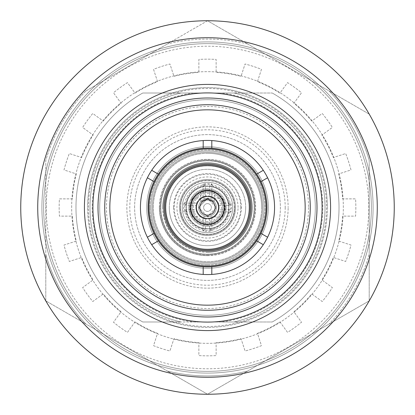 <?xml version="1.0" encoding="UTF-8"?>
<svg xmlns="http://www.w3.org/2000/svg" width="415" height="415" viewBox="0 0 415 415"><rect width="100%" height="100%" fill="white"/><g stroke="black" fill="none" stroke-linecap="round" stroke-linejoin="round"><path stroke-width="0.31" stroke-dasharray="2.08 1.56" d="M249.545 207.5A42.045 42.045 0 0 1 207.5 249.545A42.045 42.045 0 0 1 165.455 207.5A42.045 42.045 0 0 1 207.5 165.455A42.045 42.045 0 0 1 249.545 207.5A42.045 42.045 0 0 1 207.5 249.545A42.045 42.045 0 0 1 165.455 207.5A42.045 42.045 0 0 1 207.5 165.455A42.045 42.045 0 0 1 249.545 207.5A42.045 42.045 0 0 0 207.5 165.455A42.045 42.045 0 0 0 165.455 207.5A42.045 42.045 0 0 0 207.5 249.545A42.045 42.045 0 0 0 249.545 207.5A42.045 42.045 0 0 0 207.5 165.455A42.045 42.045 0 0 0 165.455 207.5A42.045 42.045 0 0 0 207.5 249.545A42.045 42.045 0 0 0 249.545 207.5M163.297 207.5A44.203 44.203 0 0 0 207.5 251.703A44.203 44.203 0 0 0 251.703 207.5A44.203 44.203 0 0 0 207.5 163.297A44.203 44.203 0 0 0 163.297 207.5A44.203 44.203 0 0 0 207.5 251.703A44.203 44.203 0 0 0 251.703 207.5A44.203 44.203 0 0 0 207.5 163.297A44.203 44.203 0 0 0 163.297 207.5M173.631 207.5A33.869 33.869 0 0 0 207.5 241.369A33.869 33.869 0 0 0 241.369 207.5A33.869 33.869 0 0 0 207.5 173.631A33.869 33.869 0 0 0 173.631 207.5M249.093 207.5A41.593 41.593 0 0 1 207.5 249.093A41.593 41.593 0 0 1 165.907 207.5A41.593 41.593 0 0 0 207.5 249.093A41.593 41.593 0 0 0 249.093 207.5A41.593 41.593 0 0 0 207.5 165.907A41.593 41.593 0 0 0 165.907 207.5A41.593 41.593 0 0 1 207.5 165.907A41.593 41.593 0 0 1 249.093 207.5M43.637 207.5A163.863 163.863 0 0 1 207.5 43.637A163.863 163.863 0 0 1 371.363 207.5A163.863 163.863 0 0 1 207.5 371.363A163.863 163.863 0 0 1 43.637 207.5A163.863 163.863 0 0 1 207.5 43.637A163.863 163.863 0 0 1 371.363 207.5A163.863 163.863 0 0 1 207.5 371.363A163.863 163.863 0 0 1 43.637 207.5M327.378 207.5A119.878 119.878 0 0 1 207.5 327.378A119.878 119.878 0 0 1 87.622 207.5A119.878 119.878 0 0 0 207.5 327.378A119.878 119.878 0 0 0 327.378 207.5A119.878 119.878 0 0 0 207.5 87.622A119.878 119.878 0 0 0 87.622 207.5A119.878 119.878 0 0 1 207.5 87.622A119.878 119.878 0 0 1 327.378 207.5M193.421 93.012L221.579 93.012A115.354 115.354 0 0 1 221.579 321.988L193.421 321.988A115.354 115.354 0 0 1 193.421 93.012L181.039 93.012A117.507 117.507 0 0 0 89.993 207.5A117.507 117.507 0 0 1 181.039 93.012A117.507 117.507 0 0 0 89.993 207.5A117.507 117.507 0 0 1 181.039 93.012A117.507 117.507 0 0 0 89.993 207.5A117.507 117.507 0 0 1 181.039 93.012L142.765 93.012A131.524 131.524 0 0 0 142.765 321.988L233.961 321.988A117.507 117.507 0 0 0 233.961 93.012A117.507 117.507 0 0 1 233.961 321.988A117.507 117.507 0 0 0 233.961 93.012L272.235 93.012L233.961 93.012A117.507 117.507 0 0 1 233.961 321.988A117.507 117.507 0 0 0 233.961 93.012L272.235 93.012L233.961 93.012A117.507 117.507 0 0 1 233.961 321.988A117.507 117.507 0 0 0 233.961 93.012L272.235 93.012L233.961 93.012A117.507 117.507 0 0 1 233.961 321.988A117.507 117.507 0 0 0 233.961 93.012L272.235 93.012L233.961 93.012A117.507 117.507 0 0 1 233.961 321.988A117.507 117.507 0 0 0 233.961 93.012L272.235 93.012L233.961 93.012A117.507 117.507 0 0 1 233.961 321.988A117.507 117.507 0 0 0 233.961 93.012L272.235 93.012L233.961 93.012A117.507 117.507 0 0 1 233.961 321.988A117.507 117.507 0 0 0 233.961 93.012L272.235 93.012L233.961 93.012A117.507 117.507 0 0 1 233.961 321.988A117.507 117.507 0 0 0 233.961 93.012L272.235 93.012L233.961 93.012A117.507 117.507 0 0 1 233.961 321.988A117.507 117.507 0 0 0 233.961 93.012L272.235 93.012L233.961 93.012A117.507 117.507 0 0 1 233.961 321.988A117.507 117.507 0 0 0 233.961 93.012L272.235 93.012L233.961 93.012A117.507 117.507 0 0 1 233.961 321.988A117.507 117.507 0 0 0 233.961 93.012L272.235 93.012L233.961 93.012A117.507 117.507 0 0 1 233.961 321.988A117.507 117.507 0 0 0 233.961 93.012L272.235 93.012L233.961 93.012A117.507 117.507 0 0 1 233.961 321.988A117.507 117.507 0 0 0 233.961 93.012L272.235 93.012L233.961 93.012A117.507 117.507 0 0 1 233.961 321.988A117.507 117.507 0 0 0 233.961 93.012L272.235 93.012L233.961 93.012A117.507 117.507 0 0 1 233.961 321.988A117.507 117.507 0 0 0 233.961 93.012L272.235 93.012L233.961 93.012A117.507 117.507 0 0 1 233.961 321.988A117.507 117.507 0 0 0 233.961 93.012L272.235 93.012L233.961 93.012A117.507 117.507 0 0 1 233.961 321.988A117.507 117.507 0 0 0 233.961 93.012L272.235 93.012L233.961 93.012A117.507 117.507 0 0 1 233.961 321.988A117.507 117.507 0 0 0 233.961 93.012L272.235 93.012L233.961 93.012A117.507 117.507 0 0 1 233.961 321.988A117.507 117.507 0 0 0 233.961 93.012L272.235 93.012L233.961 93.012A117.507 117.507 0 0 1 233.961 321.988A117.507 117.507 0 0 0 233.961 93.012L272.235 93.012L233.961 93.012A117.507 117.507 0 0 1 233.961 321.988A117.507 117.507 0 0 0 233.961 93.012L181.039 93.012A117.507 117.507 0 0 0 89.993 207.5A117.507 117.507 0 0 1 181.039 93.012L142.765 93.012A131.524 131.524 0 0 0 142.765 321.988L181.039 321.988A117.507 117.507 0 0 1 181.039 93.012A117.507 117.507 0 0 0 89.993 207.5A117.507 117.507 0 0 1 181.039 93.012L142.765 93.012A131.524 131.524 0 0 0 142.765 321.988L181.039 321.988A117.507 117.507 0 0 1 181.039 93.012A117.507 117.507 0 0 0 89.993 207.5A117.507 117.507 0 0 1 181.039 93.012L142.765 93.012A131.524 131.524 0 0 0 142.765 321.988L181.039 321.988A117.507 117.507 0 0 1 181.039 93.012A117.507 117.507 0 0 0 89.993 207.5A117.507 117.507 0 0 1 181.039 93.012L142.765 93.012A131.524 131.524 0 0 0 142.765 321.988L181.039 321.988A117.507 117.507 0 0 1 181.039 93.012A117.507 117.507 0 0 0 89.993 207.5A117.507 117.507 0 0 1 181.039 93.012L142.765 93.012A131.524 131.524 0 0 0 142.765 321.988L181.039 321.988A117.507 117.507 0 0 1 181.039 93.012A117.507 117.507 0 0 0 89.993 207.5A117.507 117.507 0 0 1 181.039 93.012L142.765 93.012A131.524 131.524 0 0 0 142.765 321.988L181.039 321.988A117.507 117.507 0 0 1 181.039 93.012A117.507 117.507 0 0 0 89.993 207.5A117.507 117.507 0 0 1 181.039 93.012L142.765 93.012A131.524 131.524 0 0 0 142.765 321.988L181.039 321.988A117.507 117.507 0 0 1 181.039 93.012A117.507 117.507 0 0 0 89.993 207.5A117.507 117.507 0 0 1 181.039 93.012L142.765 93.012A131.524 131.524 0 0 0 142.765 321.988L181.039 321.988A117.507 117.507 0 0 1 181.039 93.012A117.507 117.507 0 0 0 89.993 207.5A117.507 117.507 0 0 1 181.039 93.012L142.765 93.012A131.524 131.524 0 0 0 142.765 321.988L181.039 321.988A117.507 117.507 0 0 1 181.039 93.012A117.507 117.507 0 0 0 181.039 321.988A117.507 117.507 0 0 1 89.993 207.5A117.507 117.507 0 0 0 181.039 321.988A117.507 117.507 0 0 1 89.993 207.5A117.507 117.507 0 0 0 181.039 321.988A117.507 117.507 0 0 1 89.993 207.5A117.507 117.507 0 0 0 181.039 321.988A117.507 117.507 0 0 1 89.993 207.5A117.507 117.507 0 0 0 181.039 321.988A117.507 117.507 0 0 1 89.993 207.5A117.507 117.507 0 0 0 181.039 321.988A117.507 117.507 0 0 1 89.993 207.5A117.507 117.507 0 0 0 181.039 321.988A117.507 117.507 0 0 1 89.993 207.5A117.507 117.507 0 0 0 181.039 321.988A117.507 117.507 0 0 1 89.993 207.5A117.507 117.507 0 0 0 181.039 321.988A117.507 117.507 0 0 1 89.993 207.5A117.507 117.507 0 0 0 181.039 321.988A117.507 117.507 0 0 1 89.993 207.5A117.507 117.507 0 0 0 181.039 321.988A117.507 117.507 0 0 1 89.993 207.5A117.507 117.507 0 0 0 181.039 321.988L142.765 321.988A131.524 131.524 0 0 1 75.976 207.5A131.524 131.524 0 0 0 142.765 321.988A131.524 131.524 0 0 1 75.976 207.5A131.524 131.524 0 0 0 142.765 321.988L181.039 321.988L142.765 321.988A131.524 131.524 0 0 1 75.976 207.5A131.524 131.524 0 0 0 142.765 321.988L181.039 321.988L142.765 321.988A131.524 131.524 0 0 1 75.976 207.5A131.524 131.524 0 0 0 142.765 321.988L181.039 321.988L142.765 321.988A131.524 131.524 0 0 1 75.976 207.5A131.524 131.524 0 0 0 142.765 321.988L181.039 321.988L142.765 321.988A131.524 131.524 0 0 1 142.765 93.012A131.524 131.524 0 0 0 75.976 207.5A131.524 131.524 0 0 1 142.765 93.012A131.524 131.524 0 0 0 75.976 207.5A131.524 131.524 0 0 1 142.765 93.012A131.524 131.524 0 0 0 75.976 207.5A131.524 131.524 0 0 1 142.765 93.012A131.524 131.524 0 0 0 75.976 207.5A131.524 131.524 0 0 1 142.765 93.012A131.524 131.524 0 0 0 75.976 207.5A131.524 131.524 0 0 1 142.765 93.012L181.039 93.012A117.507 117.507 0 0 0 181.039 321.988L142.765 321.988M234.449 207.5A26.949 26.949 0 0 0 207.5 180.551A26.949 26.949 0 0 0 180.551 207.5A26.949 26.949 0 0 1 207.5 180.551A26.949 26.949 0 0 1 234.449 207.5A26.949 26.949 0 0 1 207.5 234.449A26.949 26.949 0 0 1 180.551 207.5A26.949 26.949 0 0 0 207.5 234.449A26.949 26.949 0 0 0 234.449 207.5M235.513 207.5A28.013 28.013 0 0 0 207.5 179.488A28.013 28.013 0 0 0 179.488 207.5A28.013 28.013 0 0 0 207.5 235.513A28.013 28.013 0 0 0 235.513 207.5A28.013 28.013 0 0 0 207.5 179.488A28.013 28.013 0 0 0 179.488 207.5A28.013 28.013 0 0 0 207.5 235.513A28.013 28.013 0 0 0 235.513 207.5M99.693 207.5A107.807 107.807 0 0 0 207.5 315.307A107.807 107.807 0 0 0 315.307 207.5A107.807 107.807 0 0 0 207.5 99.693A107.807 107.807 0 0 0 99.693 207.5A107.807 107.807 0 0 0 207.5 315.307A107.807 107.807 0 0 0 315.307 207.5A107.807 107.807 0 0 0 207.5 99.693A107.807 107.807 0 0 0 99.693 207.5M20.75 207.5A186.75 186.75 0 0 0 207.5 394.25A186.75 186.75 0 0 0 394.25 207.5A186.75 186.75 0 0 0 207.5 20.75A186.75 186.75 0 0 0 20.75 207.5M134.621 207.5A72.879 72.879 0 0 1 207.5 134.621A72.879 72.879 0 0 1 280.379 207.5A72.879 72.879 0 0 1 207.5 280.379A72.879 72.879 0 0 1 134.621 207.5A72.879 72.879 0 0 1 207.5 134.621A72.879 72.879 0 0 1 280.379 207.5A72.879 72.879 0 0 1 207.5 280.379A72.879 72.879 0 0 1 134.621 207.5M272.235 321.988A131.524 131.524 0 0 0 339.024 207.5A131.524 131.524 0 0 1 272.235 321.988A131.524 131.524 0 0 0 339.024 207.5A131.524 131.524 0 0 1 272.235 321.988A131.524 131.524 0 0 0 339.024 207.5A131.524 131.524 0 0 1 272.235 321.988A131.524 131.524 0 0 0 339.024 207.5A131.524 131.524 0 0 1 272.235 321.988A131.524 131.524 0 0 0 339.024 207.5A131.524 131.524 0 0 1 272.235 321.988A131.524 131.524 0 0 0 339.024 207.5A131.524 131.524 0 0 1 272.235 321.988A131.524 131.524 0 0 0 339.024 207.5A131.524 131.524 0 0 1 272.235 321.988A131.524 131.524 0 0 0 339.024 207.5A131.524 131.524 0 0 1 272.235 321.988A131.524 131.524 0 0 0 339.024 207.5A131.524 131.524 0 0 1 272.235 321.988A131.524 131.524 0 0 0 339.024 207.5A131.524 131.524 0 0 1 272.235 321.988L233.961 321.988L272.235 321.988A131.524 131.524 0 0 0 272.235 93.012A131.524 131.524 0 0 1 339.024 207.5A131.524 131.524 0 0 0 272.235 93.012A131.524 131.524 0 0 1 339.024 207.5A131.524 131.524 0 0 0 272.235 93.012A131.524 131.524 0 0 1 339.024 207.5A131.524 131.524 0 0 0 272.235 93.012A131.524 131.524 0 0 1 339.024 207.5A131.524 131.524 0 0 0 272.235 93.012A131.524 131.524 0 0 1 339.024 207.5A131.524 131.524 0 0 0 272.235 93.012A131.524 131.524 0 0 1 339.024 207.5A131.524 131.524 0 0 0 272.235 93.012A131.524 131.524 0 0 1 339.024 207.5A131.524 131.524 0 0 0 272.235 93.012A131.524 131.524 0 0 1 339.024 207.5A131.524 131.524 0 0 0 272.235 93.012A131.524 131.524 0 0 1 339.024 207.5A131.524 131.524 0 0 0 272.235 93.012A131.524 131.524 0 0 1 339.024 207.5A131.524 131.524 0 0 0 272.235 93.012M142.765 93.012L181.039 93.012A117.507 117.507 0 0 0 181.039 321.988A117.507 117.507 0 0 1 89.993 207.5A117.507 117.507 0 0 0 181.039 321.988L193.421 321.988M181.039 93.012A117.507 117.507 0 0 0 181.039 321.988A117.507 117.507 0 0 1 89.993 207.5A117.507 117.507 0 0 0 181.039 321.988A117.507 117.507 0 0 1 89.993 207.5A117.507 117.507 0 0 0 181.039 321.988A117.507 117.507 0 0 1 89.993 207.5A117.507 117.507 0 0 0 181.039 321.988A117.507 117.507 0 0 1 181.039 93.012A117.507 117.507 0 0 0 89.993 207.5A117.507 117.507 0 0 1 181.039 93.012A117.507 117.507 0 0 0 89.993 207.5A117.507 117.507 0 0 1 181.039 93.012A117.507 117.507 0 0 0 89.993 207.5A117.507 117.507 0 0 1 181.039 93.012M221.579 321.988L233.961 321.988A117.507 117.507 0 0 0 233.961 93.012L221.579 93.012M160.812 207.5A46.688 46.688 0 0 1 207.5 160.812A46.688 46.688 0 0 1 254.188 207.5A46.688 46.688 0 0 1 207.5 254.188A46.688 46.688 0 0 1 160.812 207.5A46.688 46.688 0 0 1 207.5 160.812A46.688 46.688 0 0 1 254.188 207.5A46.688 46.688 0 0 1 207.5 254.188A46.688 46.688 0 0 1 160.812 207.5M262.674 207.5A55.174 55.174 0 0 1 207.5 262.674A55.174 55.174 0 0 1 152.326 207.5A55.174 55.174 0 0 1 207.5 152.326A55.174 55.174 0 0 1 262.674 207.5A55.174 55.174 0 0 1 207.5 262.674A55.174 55.174 0 0 1 152.326 207.5A55.174 55.174 0 0 1 207.5 152.326A55.174 55.174 0 0 1 262.674 207.5M355.842 207.5A148.342 148.342 0 0 1 355.588 216.127L342.629 216.127A135.404 135.404 0 0 1 338.682 241.053L351.007 245.058A148.342 148.342 0 0 1 345.674 261.466L333.349 257.461A135.404 135.404 0 0 1 321.89 279.949L332.379 287.569A148.342 148.342 0 0 1 322.237 301.523L311.753 293.903A135.404 135.404 0 0 1 293.903 311.753L301.523 322.237A148.342 148.342 0 0 1 287.569 332.379L279.949 321.89A135.404 135.404 0 0 1 257.461 333.349L261.466 345.674A148.342 148.342 0 0 1 245.058 351.007L241.053 338.682A135.404 135.404 0 0 1 216.127 342.629L216.127 355.588A148.342 148.342 0 0 1 198.873 355.588L198.873 342.629A135.404 135.404 0 0 1 173.947 338.682L169.943 351.007A148.342 148.342 0 0 1 153.534 345.674L157.539 333.349A135.404 135.404 0 0 1 135.051 321.89L127.431 332.379A148.342 148.342 0 0 1 113.477 322.237L121.097 311.753A135.404 135.404 0 0 1 103.247 293.903L92.763 301.523A148.342 148.342 0 0 1 82.621 287.569L93.11 279.949A135.404 135.404 0 0 1 81.651 257.461L69.326 261.466A148.342 148.342 0 0 1 63.993 245.058L76.319 241.053A135.404 135.404 0 0 1 72.371 216.127L59.412 216.127A148.342 148.342 0 0 1 59.412 198.873L72.371 198.873A135.404 135.404 0 0 1 76.319 173.947L63.993 169.943A148.342 148.342 0 0 1 69.326 153.534L81.651 157.539A135.404 135.404 0 0 1 93.11 135.051L82.621 127.431A148.342 148.342 0 0 1 92.763 113.477L103.247 121.097A135.404 135.404 0 0 1 121.097 103.247L113.477 92.763A148.342 148.342 0 0 1 127.431 82.621L135.051 93.11A135.404 135.404 0 0 1 157.539 81.651L153.534 69.326A148.342 148.342 0 0 1 169.943 63.993L173.947 76.319A135.404 135.404 0 0 1 198.873 72.371L198.873 59.412A148.342 148.342 0 0 1 216.127 59.412L216.127 72.371A135.404 135.404 0 0 1 241.053 76.319L245.058 63.993A148.342 148.342 0 0 1 261.466 69.326L257.461 81.651A135.404 135.404 0 0 1 279.949 93.11L287.569 82.621A148.342 148.342 0 0 1 301.523 92.763L293.903 103.247A135.404 135.404 0 0 1 311.753 121.097L322.237 113.477A148.342 148.342 0 0 1 332.379 127.431L321.89 135.051A135.404 135.404 0 0 1 333.349 157.539L345.674 153.534A148.342 148.342 0 0 1 351.007 169.943L338.682 173.947A135.404 135.404 0 0 1 342.629 198.873L355.588 198.873A148.342 148.342 0 0 1 355.588 216.127L342.629 216.127A135.404 135.404 0 0 1 338.682 241.053L351.007 245.058A148.342 148.342 0 0 1 345.674 261.466L333.349 257.461A135.404 135.404 0 0 1 321.89 279.949L332.379 287.569A148.342 148.342 0 0 1 322.237 301.523L311.753 293.903A135.404 135.404 0 0 1 293.903 311.753L301.523 322.237A148.342 148.342 0 0 1 287.569 332.379L279.949 321.89A135.404 135.404 0 0 1 257.461 333.349L261.466 345.674A148.342 148.342 0 0 1 245.058 351.007L241.053 338.682A135.404 135.404 0 0 1 216.127 342.629L216.127 355.588A148.342 148.342 0 0 1 198.873 355.588L198.873 342.629A135.404 135.404 0 0 1 173.947 338.682L169.943 351.007A148.342 148.342 0 0 1 153.534 345.674L157.539 333.349A135.404 135.404 0 0 1 135.051 321.89L127.431 332.379A148.342 148.342 0 0 1 113.477 322.237L121.097 311.753A135.404 135.404 0 0 1 103.247 293.903L92.763 301.523A148.342 148.342 0 0 1 82.621 287.569L93.11 279.949A135.404 135.404 0 0 1 81.651 257.461L69.326 261.466A148.342 148.342 0 0 1 63.993 245.058L76.319 241.053A135.404 135.404 0 0 1 72.371 216.127L59.412 216.127A148.342 148.342 0 0 1 59.412 198.873L72.371 198.873A135.404 135.404 0 0 1 76.319 173.947L63.993 169.943A148.342 148.342 0 0 1 69.326 153.534L81.651 157.539A135.404 135.404 0 0 1 93.11 135.051L82.621 127.431A148.342 148.342 0 0 1 92.763 113.477L103.247 121.097A135.404 135.404 0 0 1 121.097 103.247L113.477 92.763A148.342 148.342 0 0 1 127.431 82.621L135.051 93.11A135.404 135.404 0 0 1 157.539 81.651L153.534 69.326A148.342 148.342 0 0 1 169.943 63.993L173.947 76.319A135.404 135.404 0 0 1 198.873 72.371L198.873 59.412A148.342 148.342 0 0 1 216.127 59.412L216.127 72.371A135.404 135.404 0 0 1 241.053 76.319L245.058 63.993A148.342 148.342 0 0 1 261.466 69.326L257.461 81.651A135.404 135.404 0 0 1 279.949 93.11L287.569 82.621A148.342 148.342 0 0 1 301.523 92.763L293.903 103.247A135.404 135.404 0 0 1 311.753 121.097L322.237 113.477A148.342 148.342 0 0 1 332.379 127.431L321.89 135.051A135.404 135.404 0 0 1 333.349 157.539L345.674 153.534A148.342 148.342 0 0 1 351.007 169.943L338.682 173.947A135.404 135.404 0 0 1 342.629 198.873L355.588 198.873A148.342 148.342 0 0 1 355.842 207.5M373.09 207.5A165.59 165.59 0 0 1 207.5 373.09A165.59 165.59 0 0 1 41.91 207.5A165.59 165.59 0 0 1 207.5 41.91A165.59 165.59 0 0 1 373.09 207.5A165.59 165.59 0 0 1 207.5 373.09A165.59 165.59 0 0 1 41.91 207.5A165.59 165.59 0 0 1 207.5 41.91A165.59 165.59 0 0 1 373.09 207.5M71.665 207.5A135.835 135.835 0 0 1 207.5 71.665A135.835 135.835 0 0 1 343.335 207.5A135.835 135.835 0 0 1 207.5 343.335A135.835 135.835 0 0 1 71.665 207.5A135.835 135.835 0 0 1 207.5 71.665A135.835 135.835 0 0 1 343.335 207.5A135.835 135.835 0 0 1 207.5 343.335A135.835 135.835 0 0 1 71.665 207.5M207.5 20.776L167.401 43.928L207.5 20.776L369.21 114.135L207.5 20.776M85.895 90.984L167.401 43.928L85.895 90.984A168.417 168.417 0 0 0 45.79 160.444L45.79 300.865L207.5 394.224L369.21 300.865L369.21 160.444A168.417 168.417 0 0 0 329.105 90.984A168.417 168.417 0 0 1 369.21 160.444L369.21 300.865L207.5 394.224L167.401 371.072A168.417 168.417 0 0 0 247.599 371.072A168.417 168.417 0 0 1 167.401 371.072L45.79 300.865L45.79 254.556A168.417 168.417 0 0 0 85.895 324.016A168.417 168.417 0 0 1 45.79 254.556L45.79 160.444A168.417 168.417 0 0 1 85.895 90.984M369.21 254.556A168.417 168.417 0 0 1 329.105 324.016A168.417 168.417 0 0 0 369.21 254.556M247.599 43.928A168.417 168.417 0 0 0 167.401 43.928A168.417 168.417 0 0 1 247.599 43.928M46.221 207.5A161.279 161.279 0 0 1 207.5 46.221A161.279 161.279 0 0 1 368.779 207.5A161.279 161.279 0 0 1 207.5 368.779A161.279 161.279 0 0 1 46.221 207.5M88.483 207.5A119.017 119.017 0 0 1 207.5 88.483A119.017 119.017 0 0 1 326.517 207.5A119.017 119.017 0 0 1 207.5 326.517A119.017 119.017 0 0 1 88.483 207.5M207.5 198.588L214.29 201.726L207.5 198.588A8.912 8.912 0 0 0 198.588 207.5A8.912 8.912 0 0 0 207.5 216.412A8.912 8.912 0 0 0 216.412 207.5A8.912 8.912 0 0 0 207.5 198.588L200.71 201.726L207.5 198.588A8.912 8.912 0 0 0 198.588 207.5A8.912 8.912 0 0 0 207.5 216.412A8.912 8.912 0 0 0 216.412 207.5A8.912 8.912 0 0 0 207.5 198.588L198.588 207.5L207.5 198.588A8.912 8.912 0 0 1 216.412 207.5A8.912 8.912 0 0 1 207.5 216.412L198.588 207.5L207.5 216.412A8.912 8.912 0 0 1 198.588 207.5A8.912 8.912 0 0 1 207.5 198.588L216.412 207.5L207.5 216.412L216.412 207.5L207.5 198.588A8.912 8.912 0 0 1 216.412 207.5A8.912 8.912 0 0 1 207.5 216.412A8.912 8.912 0 0 1 198.588 207.5A8.912 8.912 0 0 1 207.5 198.588M207.5 190.252C216.257 191.751 216.257 191.751 207.5 190.252C216.257 191.751 216.257 191.751 207.5 190.252A17.248 17.248 0 0 0 190.252 207.5A17.248 17.248 0 0 0 207.5 224.748A17.248 17.248 0 0 0 224.748 207.5A17.248 17.248 0 0 0 207.5 190.252C198.738 191.751 198.738 191.751 207.5 190.252C198.738 191.751 198.738 191.751 207.5 190.252A17.248 17.248 0 0 0 190.252 207.5A17.248 17.248 0 0 0 207.5 224.748A17.248 17.248 0 0 0 224.748 207.5A17.248 17.248 0 0 0 207.5 190.252M207.5 180.338A27.162 27.162 0 0 0 180.338 207.5A27.162 27.162 0 0 0 207.5 234.662A27.162 27.162 0 0 0 234.662 207.5A27.162 27.162 0 0 0 207.5 180.338A27.162 27.162 0 0 0 180.338 207.5A27.162 27.162 0 0 0 207.5 234.662A27.162 27.162 0 0 0 234.662 207.5A27.162 27.162 0 0 0 207.5 180.338M207.5 230.569A23.069 23.069 0 0 1 184.431 207.5A23.069 23.069 0 0 1 207.5 184.431A23.069 23.069 0 0 1 230.569 207.5A23.069 23.069 0 0 1 207.5 230.569M207.5 182.273A25.227 25.227 0 0 0 182.273 207.5A25.227 25.227 0 0 0 207.5 232.727A25.227 25.227 0 0 0 232.727 207.5A25.227 25.227 0 0 0 207.5 182.273A25.227 25.227 0 0 0 182.273 207.5A25.227 25.227 0 0 0 207.5 232.727A25.227 25.227 0 0 0 232.727 207.5A25.227 25.227 0 0 0 207.5 182.273A25.227 25.227 0 0 0 182.273 207.5A25.227 25.227 0 0 0 207.5 232.727A25.227 25.227 0 0 0 232.727 207.5A25.227 25.227 0 0 0 207.5 182.273A25.227 25.227 0 0 0 182.273 207.5A25.227 25.227 0 0 0 207.5 232.727A25.227 25.227 0 0 0 232.727 207.5A25.227 25.227 0 0 0 207.5 182.273M207.5 186.044A21.456 21.456 0 0 0 186.044 207.5A21.456 21.456 0 0 0 207.5 228.956A21.456 21.456 0 0 0 228.956 207.5A21.456 21.456 0 0 0 207.5 186.044A21.456 21.456 0 0 0 186.044 207.5A21.456 21.456 0 0 0 207.5 228.956A21.456 21.456 0 0 0 228.956 207.5A21.456 21.456 0 0 0 207.5 186.044M211.915 183.944L211.915 196.726A11.641 11.641 0 0 0 207.5 195.859A11.641 11.641 0 0 1 219.141 207.5A11.641 11.641 0 0 1 207.5 219.141A11.641 11.641 0 0 0 211.915 218.274L211.915 231.056A23.966 23.966 0 0 1 203.085 231.056L205.342 229.386L205.342 218.944A11.641 11.641 0 0 1 196.056 209.658L185.614 209.658L183.944 211.915A23.966 23.966 0 0 1 183.944 203.085L185.614 205.342L196.056 205.342A11.641 11.641 0 0 1 205.342 196.056L205.342 185.614L203.085 183.944A23.966 23.966 0 0 1 211.915 183.944L209.658 185.614L209.658 196.056A11.641 11.641 0 0 1 218.944 205.342L218.274 203.085L231.056 203.085A23.966 23.966 0 0 1 231.056 211.915L229.386 209.658L218.944 209.658A11.641 11.641 0 0 1 209.658 218.944L211.915 218.274M231.056 211.915L218.274 211.915L218.944 209.658M218.274 211.915A11.641 11.641 0 0 0 218.274 203.085M211.915 196.726L209.658 196.056M205.342 185.614A21.99 21.99 0 0 0 185.614 205.342M185.614 209.658A21.99 21.99 0 0 0 205.342 229.386M207.5 203.62A3.88 3.88 0 0 1 211.38 207.5A3.88 3.88 0 0 1 207.5 211.38A3.88 3.88 0 0 1 203.62 207.5A3.88 3.88 0 0 1 207.5 203.62A3.88 3.88 0 0 1 211.38 207.5A3.88 3.88 0 0 1 207.5 211.38A3.88 3.88 0 0 1 203.62 207.5A3.88 3.88 0 0 1 207.5 203.62M218.944 205.342L229.386 205.342A21.99 21.99 0 0 0 209.658 185.614M209.658 218.944L209.658 229.386A21.99 21.99 0 0 0 229.386 209.658M209.658 229.386L211.915 231.056M229.386 205.342L231.056 203.085M203.085 231.056L203.085 218.274A11.641 11.641 0 0 0 207.5 219.141A11.641 11.641 0 0 1 195.859 207.5A11.641 11.641 0 0 1 207.5 195.859A11.641 11.641 0 0 0 203.085 196.726L203.085 183.944M205.342 196.056L203.085 196.726M183.944 203.085L196.726 203.085L196.056 205.342M196.726 203.085A11.641 11.641 0 0 0 196.726 211.915L183.944 211.915M196.056 209.658L196.726 211.915M203.085 218.274L205.342 218.944M207.5 165.025A42.475 42.475 0 0 0 165.025 207.5A42.475 42.475 0 0 0 207.5 249.975A42.475 42.475 0 0 0 249.975 207.5A42.475 42.475 0 0 0 207.5 165.025A42.475 42.475 0 0 0 165.025 207.5A42.475 42.475 0 0 0 207.5 249.975A42.475 42.475 0 0 0 249.975 207.5A42.475 42.475 0 0 0 207.5 165.025A42.475 42.475 0 0 0 165.025 207.5A42.475 42.475 0 0 0 207.5 249.975M207.5 151.008A56.492 56.492 0 0 0 151.008 207.5A56.492 56.492 0 0 0 207.5 263.992A56.492 56.492 0 0 0 263.992 207.5A56.492 56.492 0 0 0 207.5 151.008A56.492 56.492 0 0 0 151.008 207.5A56.492 56.492 0 0 0 207.5 263.992A56.492 56.492 0 0 0 263.992 207.5A56.492 56.492 0 0 0 207.5 151.008A56.492 56.492 0 0 1 263.992 207.5A56.492 56.492 0 0 1 207.5 263.992M207.5 268.303A60.803 60.803 0 0 0 268.303 207.5A60.803 60.803 0 0 0 207.5 146.697A60.803 60.803 0 0 0 146.697 207.5A60.803 60.803 0 0 0 207.5 268.303A60.803 60.803 0 0 0 268.303 207.5A60.803 60.803 0 0 0 207.5 146.697A60.803 60.803 0 0 0 146.697 207.5A60.803 60.803 0 0 0 207.5 268.303A60.803 60.803 0 0 0 268.303 207.5A60.803 60.803 0 0 0 207.5 146.697M207.5 160.714A46.786 46.786 0 0 0 160.714 207.5A46.786 46.786 0 0 0 207.5 254.286A46.786 46.786 0 0 0 254.286 207.5A46.786 46.786 0 0 0 207.5 160.714A46.786 46.786 0 0 0 160.714 207.5A46.786 46.786 0 0 0 207.5 254.286A46.786 46.786 0 0 0 254.286 207.5A46.786 46.786 0 0 0 207.5 160.714A46.786 46.786 0 0 1 254.286 207.5A46.786 46.786 0 0 1 207.5 254.286M249.975 207.5A42.475 42.475 0 0 1 207.5 249.975A42.475 42.475 0 0 1 165.025 207.5A42.475 42.475 0 0 1 207.5 165.025A42.475 42.475 0 0 1 249.975 207.5A42.475 42.475 0 0 1 207.5 249.975A42.475 42.475 0 0 1 165.025 207.5A42.475 42.475 0 0 1 207.5 165.025A42.475 42.475 0 0 1 249.975 207.5A42.475 42.475 0 0 1 207.5 249.975A42.475 42.475 0 0 1 165.025 207.5M263.992 207.5A56.492 56.492 0 0 1 207.5 263.992A56.492 56.492 0 0 1 151.008 207.5A56.492 56.492 0 0 1 207.5 151.008A56.492 56.492 0 0 1 263.992 207.5A56.492 56.492 0 0 1 207.5 263.992A56.492 56.492 0 0 1 151.008 207.5A56.492 56.492 0 0 1 207.5 151.008A56.492 56.492 0 0 1 263.992 207.5A56.492 56.492 0 0 0 207.5 151.008A56.492 56.492 0 0 0 151.008 207.5M146.697 207.5A60.803 60.803 0 0 1 207.5 146.697A60.803 60.803 0 0 1 268.303 207.5A60.803 60.803 0 0 1 207.5 268.303A60.803 60.803 0 0 1 146.697 207.5A60.803 60.803 0 0 1 207.5 146.697A60.803 60.803 0 0 1 268.303 207.5A60.803 60.803 0 0 1 207.5 268.303A60.803 60.803 0 0 1 146.697 207.5A60.803 60.803 0 0 1 207.5 146.697A60.803 60.803 0 0 1 268.303 207.5M254.286 207.5A46.786 46.786 0 0 1 207.5 254.286A46.786 46.786 0 0 1 160.714 207.5A46.786 46.786 0 0 1 207.5 160.714A46.786 46.786 0 0 1 254.286 207.5A46.786 46.786 0 0 1 207.5 254.286A46.786 46.786 0 0 1 160.714 207.5A46.786 46.786 0 0 1 207.5 160.714A46.786 46.786 0 0 1 254.286 207.5A46.786 46.786 0 0 0 207.5 160.714A46.786 46.786 0 0 0 160.714 207.5M226.175 207.5A18.675 18.675 0 0 0 207.5 188.825A18.675 18.675 0 0 0 188.825 207.5A18.675 18.675 0 0 1 207.5 188.825A18.675 18.675 0 0 1 226.175 207.5A18.675 18.675 0 0 1 207.5 226.175A18.675 18.675 0 0 1 188.825 207.5A18.675 18.675 0 0 0 207.5 226.175A18.675 18.675 0 0 0 226.175 207.5M190.776 207.5A16.725 16.725 0 0 1 207.5 190.776A16.725 16.725 0 0 1 224.225 207.5A16.725 16.725 0 0 1 207.5 224.225A16.725 16.725 0 0 1 190.776 207.5M285.204 207.5A77.704 77.704 0 0 1 207.5 285.204A77.704 77.704 0 0 1 129.796 207.5A77.704 77.704 0 0 1 207.5 129.796A77.704 77.704 0 0 1 285.204 207.5M126.86 207.5A80.64 80.64 0 0 0 207.5 288.14A80.64 80.64 0 0 0 288.14 207.5A80.64 80.64 0 0 1 207.5 288.14A80.64 80.64 0 0 1 126.86 207.5A80.64 80.64 0 0 1 207.5 126.86A80.64 80.64 0 0 1 288.14 207.5A80.64 80.64 0 0 0 207.5 126.86A80.64 80.64 0 0 0 126.86 207.5M92.903 207.5A114.597 114.597 0 0 0 207.5 322.097A114.597 114.597 0 0 0 322.097 207.5A114.597 114.597 0 0 0 207.5 92.903A114.597 114.597 0 0 0 92.903 207.5A114.597 114.597 0 0 0 207.5 322.097A114.597 114.597 0 0 0 322.097 207.5A114.597 114.597 0 0 0 207.5 92.903A114.597 114.597 0 0 0 92.903 207.5A114.597 114.597 0 0 0 207.5 322.097A114.597 114.597 0 0 0 322.097 207.5A114.597 114.597 0 0 0 207.5 92.903A114.597 114.597 0 0 0 92.903 207.5A114.597 114.597 0 0 1 207.5 92.903A114.597 114.597 0 0 1 322.097 207.5M84.416 207.5A123.084 123.084 0 0 0 207.5 330.584A123.084 123.084 0 0 0 330.584 207.5A123.084 123.084 0 0 0 207.5 84.416A123.084 123.084 0 0 0 84.416 207.5M238.06 207.5A30.56 30.56 0 0 0 207.5 176.94A30.56 30.56 0 0 0 176.94 207.5A30.56 30.56 0 0 0 207.5 238.06A30.56 30.56 0 0 0 238.06 207.5M180.338 207.5A27.162 27.162 0 0 1 207.5 180.338A27.162 27.162 0 0 1 234.662 207.5A27.162 27.162 0 0 1 207.5 234.662A27.162 27.162 0 0 1 180.338 207.5A27.162 27.162 0 0 1 207.5 180.338A27.162 27.162 0 0 1 234.662 207.5A27.162 27.162 0 0 1 207.5 234.662A27.162 27.162 0 0 1 180.338 207.5M240.799 207.5A33.299 33.299 0 0 1 207.5 240.799A33.299 33.299 0 0 1 174.201 207.5A33.299 33.299 0 0 1 207.5 174.201A33.299 33.299 0 0 1 240.799 207.5M169.299 207.5A38.201 38.201 0 0 0 207.5 245.701A38.201 38.201 0 0 0 245.701 207.5A38.201 38.201 0 0 1 207.5 245.701A38.201 38.201 0 0 1 169.299 207.5A38.201 38.201 0 0 1 207.5 169.299A38.201 38.201 0 0 1 245.701 207.5A38.201 38.201 0 0 0 207.5 169.299A38.201 38.201 0 0 0 169.299 207.5M250.79 207.5A43.29 43.29 0 0 0 207.5 164.21A43.29 43.29 0 0 0 164.21 207.5A43.29 43.29 0 0 0 207.5 250.79A43.29 43.29 0 0 0 250.79 207.5M148.928 207.5A58.572 58.572 0 0 0 207.5 266.072A58.572 58.572 0 0 0 266.072 207.5A58.572 58.572 0 0 0 207.5 148.928A58.572 58.572 0 0 0 148.928 207.5M266.923 207.5A59.423 59.423 0 0 0 207.5 148.077A59.423 59.423 0 0 0 148.077 207.5A59.423 59.423 0 0 0 207.5 266.923A59.423 59.423 0 0 0 266.923 207.5M140.441 207.5A67.059 67.059 0 0 0 207.5 274.559A67.059 67.059 0 0 0 274.559 207.5A67.059 67.059 0 0 0 207.5 140.441A67.059 67.059 0 0 0 140.441 207.5M305.17 207.5A97.67 97.67 0 0 0 207.5 109.83A97.67 97.67 0 0 0 109.83 207.5A97.67 97.67 0 0 0 207.5 305.17A97.67 97.67 0 0 0 305.17 207.5M203.189 266.762L203.189 274.424M211.811 274.424L211.811 266.762M154.022 233.396L147.387 237.224M151.698 244.694L158.333 240.866M158.333 174.134L151.698 170.306M147.387 177.776L154.022 181.604M211.811 148.238L211.811 140.576M203.189 140.576L203.189 148.238M260.978 181.604L267.613 177.776M263.302 170.306L256.667 174.134M256.667 240.866L263.302 244.694M267.613 237.224L260.978 233.396M225.324 207.5L222.684 216.838L225.324 207.5L222.684 198.163L225.324 207.5M189.676 207.5L192.316 216.838L189.676 207.5L192.316 198.163L189.676 207.5M207.5 192.223A15.277 15.277 0 0 1 222.777 207.5A15.277 15.277 0 0 1 207.5 222.777A15.277 15.277 0 0 1 192.223 207.5A15.277 15.277 0 0 1 207.5 192.223A15.277 15.277 0 0 1 222.777 207.5A15.277 15.277 0 0 1 207.5 222.777A15.277 15.277 0 0 1 192.223 207.5A15.277 15.277 0 0 1 207.5 192.223M207.5 189.676A17.824 17.824 0 0 1 225.324 207.5A17.824 17.824 0 0 1 207.5 225.324A17.824 17.824 0 0 1 189.676 207.5A17.824 17.824 0 0 1 207.5 189.676A17.824 17.824 0 0 1 225.324 207.5A17.824 17.824 0 0 1 207.5 225.324A17.824 17.824 0 0 1 189.676 207.5A17.824 17.824 0 0 1 207.5 189.676M207.5 186.278A21.222 21.222 0 0 1 228.722 207.5A21.222 21.222 0 0 1 207.5 228.722A21.222 21.222 0 0 1 186.278 207.5A21.222 21.222 0 0 1 207.5 186.278A21.222 21.222 0 0 1 228.722 207.5A21.222 21.222 0 0 1 207.5 228.722A21.222 21.222 0 0 1 186.278 207.5A21.222 21.222 0 0 1 207.5 186.278M207.5 221.506A14.006 14.006 0 0 1 193.494 207.5A14.006 14.006 0 0 1 207.5 193.494A14.006 14.006 0 0 1 221.506 207.5A14.006 14.006 0 0 1 207.5 221.506M207.5 196.466A11.034 11.034 0 0 1 218.534 207.5A11.034 11.034 0 0 1 207.5 218.534A11.034 11.034 0 0 1 196.466 207.5A11.034 11.034 0 0 1 207.5 196.466M207.5 255.038A47.538 47.538 0 0 0 255.038 207.5A47.538 47.538 0 0 0 207.5 159.962A47.538 47.538 0 0 0 159.962 207.5A47.538 47.538 0 0 0 207.5 255.038A47.538 47.538 0 0 0 255.038 207.5A47.538 47.538 0 0 0 207.5 159.962A47.538 47.538 0 0 0 159.962 207.5A47.538 47.538 0 0 0 207.5 255.038M207.5 152.326A55.174 55.174 0 0 0 152.326 207.5A55.174 55.174 0 0 0 207.5 262.674A55.174 55.174 0 0 0 262.674 207.5A55.174 55.174 0 0 0 207.5 152.326A55.174 55.174 0 0 0 152.326 207.5A55.174 55.174 0 0 0 207.5 262.674A55.174 55.174 0 0 0 262.674 207.5A55.174 55.174 0 0 0 207.5 152.326M207.5 252.279A44.779 44.779 0 0 0 252.279 207.5A44.779 44.779 0 0 0 207.5 162.722A44.779 44.779 0 0 0 162.722 207.5A44.779 44.779 0 0 0 207.5 252.279M207.5 153.317A54.183 54.183 0 0 0 153.317 207.5A54.183 54.183 0 0 0 207.5 261.683A54.183 54.183 0 0 0 261.683 207.5A54.183 54.183 0 0 0 207.5 153.317M207.5 265.076A57.576 57.576 0 0 0 265.076 207.5A57.576 57.576 0 0 0 207.5 149.924A57.576 57.576 0 0 0 149.924 207.5A57.576 57.576 0 0 0 207.5 265.076M207.5 255.671A48.171 48.171 0 0 0 255.671 207.5A48.171 48.171 0 0 0 207.5 159.329A48.171 48.171 0 0 0 159.329 207.5A48.171 48.171 0 0 0 207.5 255.671M162.722 207.5A44.779 44.779 0 0 1 207.5 162.722A44.779 44.779 0 0 1 252.279 207.5A44.779 44.779 0 0 1 207.5 252.279A44.779 44.779 0 0 1 162.722 207.5M261.683 207.5A54.183 54.183 0 0 1 207.5 261.683A54.183 54.183 0 0 1 153.317 207.5A54.183 54.183 0 0 1 207.5 153.317A54.183 54.183 0 0 1 261.683 207.5M149.924 207.5A57.576 57.576 0 0 1 207.5 149.924A57.576 57.576 0 0 1 265.076 207.5A57.576 57.576 0 0 1 207.5 265.076A57.576 57.576 0 0 1 149.924 207.5M159.329 207.5A48.171 48.171 0 0 1 207.5 159.329A48.171 48.171 0 0 1 255.671 207.5A48.171 48.171 0 0 1 207.5 255.671A48.171 48.171 0 0 1 159.329 207.5M308.516 207.5A101.016 101.016 0 0 1 207.5 308.516A101.016 101.016 0 0 1 106.484 207.5A101.016 101.016 0 0 1 207.5 106.484A101.016 101.016 0 0 1 308.516 207.5M214.29 191.642L214.29 201.726M200.71 191.642L200.71 201.726M192.316 216.838L222.684 216.838M192.316 198.163L222.684 198.163"/><path stroke-width="0.62" d="M394.25 207.5A186.75 186.75 0 0 1 207.5 394.25A186.75 186.75 0 0 1 20.75 207.5A186.75 186.75 0 0 1 207.5 20.75A186.75 186.75 0 0 1 394.25 207.5A186.75 186.75 0 0 0 207.5 20.75A186.75 186.75 0 0 0 20.75 207.5M224.225 207.5A16.725 16.725 0 0 0 207.5 190.776A16.725 16.725 0 0 0 190.776 207.5A16.725 16.725 0 0 0 207.5 224.225A16.725 16.725 0 0 0 224.225 207.5M330.584 207.5A123.084 123.084 0 0 1 207.5 330.584A123.084 123.084 0 0 1 84.416 207.5A123.084 123.084 0 0 1 207.5 84.416A123.084 123.084 0 0 1 330.584 207.5M97.997 207.5A109.503 109.503 0 0 0 207.5 317.003A109.503 109.503 0 0 0 317.003 207.5A109.503 109.503 0 0 0 207.5 97.997A109.503 109.503 0 0 0 97.997 207.5M322.097 207.5A114.597 114.597 0 0 1 207.5 322.097A114.597 114.597 0 0 1 92.903 207.5A114.597 114.597 0 0 1 207.5 92.903A114.597 114.597 0 0 1 322.097 207.5M104.736 207.5A102.764 102.764 0 0 1 207.5 104.736A102.764 102.764 0 0 1 310.264 207.5A102.764 102.764 0 0 1 207.5 310.264A102.764 102.764 0 0 1 104.736 207.5M305.17 207.5A97.67 97.67 0 0 0 207.5 109.83A97.67 97.67 0 0 0 109.83 207.5A97.67 97.67 0 0 0 207.5 305.17A97.67 97.67 0 0 0 305.17 207.5M250.79 207.5A43.29 43.29 0 0 0 207.5 164.21A43.29 43.29 0 0 0 164.21 207.5A43.29 43.29 0 0 0 207.5 250.79A43.29 43.29 0 0 0 250.79 207.5M148.928 207.5A58.572 58.572 0 0 0 207.5 266.072A58.572 58.572 0 0 0 266.072 207.5A58.572 58.572 0 0 0 207.5 148.928A58.572 58.572 0 0 0 148.928 207.5M154.022 181.604A59.423 59.423 0 0 0 154.022 233.396L147.387 237.224A67.059 67.059 0 0 0 274.559 207.5A67.059 67.059 0 0 0 263.302 170.306L256.667 174.134A59.423 59.423 0 0 0 211.811 148.238L211.811 140.576A67.059 67.059 0 0 0 203.189 140.576L203.189 148.238A59.423 59.423 0 0 0 158.333 174.134L151.698 170.306A67.059 67.059 0 0 0 147.387 177.776L154.022 181.604A59.423 59.423 0 0 1 158.333 174.134M203.189 148.238A59.423 59.423 0 0 1 211.811 148.238M256.667 174.134A59.423 59.423 0 0 1 260.978 181.604L267.613 177.776M267.613 237.224L260.978 233.396A59.423 59.423 0 0 0 260.978 181.604M147.387 177.776A67.059 67.059 0 0 0 147.387 237.224M211.811 274.424L211.811 266.762A59.423 59.423 0 0 0 256.667 240.866L263.302 244.694M263.302 170.306A67.059 67.059 0 0 0 211.811 140.576M203.189 140.576A67.059 67.059 0 0 0 151.698 170.306M151.698 244.694L158.333 240.866A59.423 59.423 0 0 0 203.189 266.762L203.189 274.424M260.978 233.396A59.423 59.423 0 0 1 256.667 240.866M211.811 266.762A59.423 59.423 0 0 1 203.189 266.762M158.333 240.866A59.423 59.423 0 0 1 154.022 233.396M207.5 199.859A7.641 7.641 0 0 1 215.141 207.5A7.641 7.641 0 0 1 207.5 215.141A7.641 7.641 0 0 1 199.859 207.5A7.641 7.641 0 0 1 207.5 199.859M207.5 196.466A11.034 11.034 0 0 1 218.534 207.5A11.034 11.034 0 0 1 207.5 218.534A11.034 11.034 0 0 1 196.466 207.5A11.034 11.034 0 0 1 207.5 196.466M207.5 190.864A16.636 16.636 0 0 1 224.136 207.5A16.636 16.636 0 0 1 207.5 224.136A16.636 16.636 0 0 1 190.864 207.5A16.636 16.636 0 0 1 207.5 190.864M37.729 207.5A169.771 169.771 0 0 0 207.5 377.271A169.771 169.771 0 0 0 377.271 207.5A169.771 169.771 0 0 0 207.5 37.729A169.771 169.771 0 0 0 37.729 207.5"/></g></svg>

